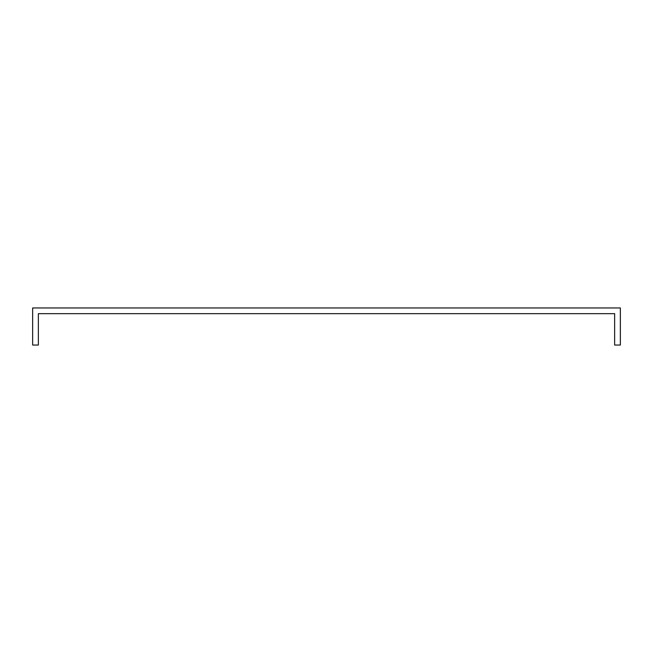 <?xml version="1.0" encoding="UTF-8"?>
<svg xmlns="http://www.w3.org/2000/svg" width="653" height="653" viewBox="0 0 653 653"><rect width="100%" height="100%" fill="white"/><g stroke="black" fill="none" stroke-linecap="round" stroke-linejoin="round"><path stroke-width="0.98" d="M620.35 322.223L620.35 307.955L32.65 307.955L32.65 345.045L38.356 345.045L38.356 313.66L614.644 313.66L614.644 345.045L620.35 345.045L620.35 322.223"/></g></svg>
